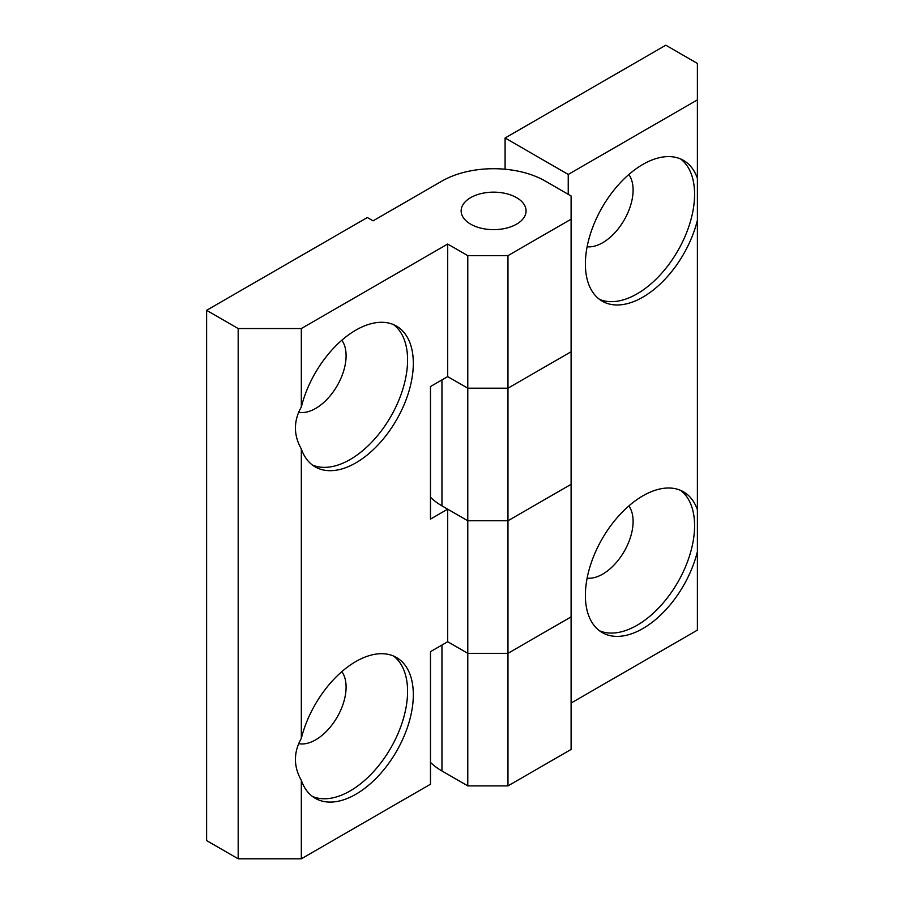 <?xml version="1.0" encoding="UTF-8"?>
<svg xmlns="http://www.w3.org/2000/svg" width="904" height="904" viewBox="0 0 904 904"><rect width="100%" height="100%" fill="white"/><g stroke="black" fill="none" stroke-linecap="round" stroke-linejoin="round"><path stroke-width="1.36" d="M298.716 743.653A43.019 24.837 120 0 0 329.983 727.437A43.019 24.837 120 0 0 346.096 687.13A43.019 24.837 120 0 0 341.814 671.638M312.445 796.447A81.281 46.929 120 0 0 373.973 771.18A81.281 46.929 120 0 0 407.58 691.402A81.281 46.929 120 0 0 393.522 656.021M295.438 759.383C295.461 752.207 297.427 745.224 301.326 738.421A81.281 46.929 -60 0 1 396.494 657.502A81.281 46.929 -60 0 1 413.32 694.713A81.281 46.929 -60 0 1 377.849 776.513A81.281 46.929 -60 0 1 315.213 798.288A81.281 46.929 -60 0 1 301.326 780.333C297.427 773.53 295.461 766.547 295.438 759.383M312.445 465.04A81.281 46.929 120 0 0 373.973 439.773A81.281 46.929 120 0 0 407.58 359.995A81.281 46.929 120 0 0 393.522 324.615M295.438 427.976C295.461 420.801 297.427 413.817 301.326 407.015A81.281 46.929 -60 0 1 396.494 326.095A81.281 46.929 -60 0 1 413.32 363.306A81.281 46.929 -60 0 1 377.849 445.107A81.281 46.929 -60 0 1 315.213 466.882A81.281 46.929 -60 0 1 301.326 448.926C297.427 442.124 295.461 435.14 295.438 427.976M298.716 412.247A43.019 24.837 120 0 0 329.983 396.031A43.019 24.837 120 0 0 346.096 355.724A43.019 24.837 120 0 0 341.814 340.232M516.579 197.648A32.476 18.747 180 0 1 526.083 210.903A32.476 18.747 180 0 1 506.037 228.226A32.476 18.747 180 0 1 470.656 224.158A32.476 18.747 180 0 1 461.142 210.903A32.476 18.747 180 0 1 481.188 193.58A32.476 18.747 180 0 1 516.579 197.648A32.476 18.747 0 0 0 481.188 193.58A32.476 18.747 0 0 0 461.142 210.903A32.476 18.747 0 0 0 470.656 224.158A32.476 18.747 0 0 0 506.037 228.226A32.476 18.747 0 0 0 526.083 210.903A32.476 18.747 0 0 0 516.579 197.648M301.326 738.421L301.326 448.926M301.326 858.8L430.473 784.231L430.473 651.671L447.695 641.727L447.695 509.167L430.473 519.111L430.473 386.55L447.695 376.606L447.695 244.046L301.326 328.547L238.181 328.547L206.609 310.321L206.609 840.573L238.181 858.8L301.326 858.8L301.326 780.333M301.326 407.015L301.326 328.547M238.181 858.8L238.181 328.547M507.969 255.64L507.969 520.76L467.786 520.76L507.969 520.76L571.102 484.307L507.969 520.76L507.969 785.892L571.102 749.439L571.102 616.878L507.969 653.332L467.786 653.332L447.695 641.727L467.786 653.332L507.969 653.332L571.102 616.878L571.102 351.746L507.969 388.2L467.786 388.2L447.695 376.606L467.786 388.2L507.969 388.2L571.102 351.746L571.102 219.186L507.969 255.64L467.786 255.64L447.695 244.046M430.473 762.377A73.055 42.183 0 0 0 441.954 770.976L467.786 785.892L467.786 520.76L447.695 509.167M430.473 497.245A73.055 42.183 0 0 0 441.954 505.856L467.786 520.76L467.786 255.64M206.609 310.321L367.329 217.525L373.069 220.847L441.954 181.071A73.055 42.183 180 0 1 545.281 181.071L571.102 195.987L571.102 219.186M587.125 246.758A43.019 24.837 120 0 0 617.714 229.446A43.019 24.837 120 0 0 633.105 190.021A43.019 24.837 120 0 0 628.822 174.54M599.454 299.348A81.281 46.929 120 0 0 660.971 274.07A81.281 46.929 120 0 0 694.588 194.292A81.281 46.929 120 0 0 680.531 158.912M697.391 195.908L697.391 220.26A81.281 46.929 -60 0 1 602.222 301.179A81.281 46.929 -60 0 1 585.385 263.968A81.281 46.929 -60 0 1 620.867 182.167A81.281 46.929 -60 0 1 683.492 160.392A81.281 46.929 -60 0 1 697.391 178.348L697.391 195.908M599.454 630.755A81.281 46.929 120 0 0 660.971 605.488A81.281 46.929 120 0 0 694.588 525.699A81.281 46.929 120 0 0 680.531 490.318M697.391 527.314L697.391 551.666A81.281 46.929 -60 0 1 602.222 632.585A81.281 46.929 -60 0 1 585.385 595.374A81.281 46.929 -60 0 1 620.867 513.585A81.281 46.929 -60 0 1 683.492 491.81A81.281 46.929 -60 0 1 697.391 509.754L697.391 527.314M587.125 578.164A43.019 24.837 120 0 0 617.714 560.853A43.019 24.837 120 0 0 633.105 521.427A43.019 24.837 120 0 0 628.822 505.946M697.391 220.26L697.391 509.754M697.391 99.881L568.232 174.449L505.099 137.996L665.819 45.2L697.391 63.427L697.391 178.348M568.232 174.449L568.232 194.326M571.102 703.041L697.391 630.133L697.391 551.666M505.099 137.996L505.099 169.24M467.786 785.892L507.969 785.892M441.954 379.917L441.954 505.856M441.954 645.049L441.954 770.976"/></g></svg>

